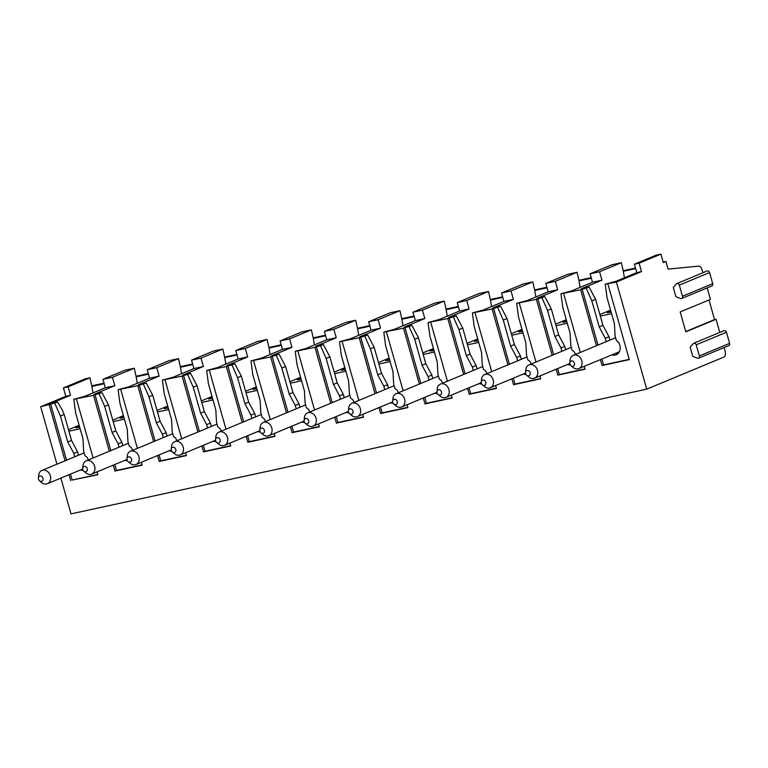 <?xml version="1.0" encoding="UTF-8"?>
<svg xmlns="http://www.w3.org/2000/svg" width="768" height="768" viewBox="0 0 768 768"><rect width="100%" height="100%" fill="white"/><g stroke="black" fill="none" stroke-linecap="round" stroke-linejoin="round"><path stroke-width="1.15" d="M707.194 287.894L710.438 299.386L680.198 311.952L685.834 331.853L716.074 319.277L719.789 332.429M693.773 343.248L724.013 330.672A2.074 1.67 67.4 0 1 726.451 332.237L696.211 344.813A2.074 1.67 67.4 0 0 693.254 343.622L690.163 347.155L692.755 356.333L697.382 358.195A2.074 1.67 67.4 0 0 698.515 358.205L728.755 345.629A2.074 1.67 67.4 0 0 729.6 343.363L699.36 355.93A2.074 1.67 67.4 0 1 698.515 358.205M702.902 272.755L702.058 269.75A4.79 2.803 77.8 0 0 698.621 266.131L668.074 269.107L665.914 261.456L663.293 262.55L660.912 254.131L639.13 263.184L641.51 271.603L616.406 282.038L646.723 389.155L723.85 357.091A4.79 2.803 77.8 0 0 725.165 351.408L724.08 347.578M676.886 283.574L707.126 270.998A2.074 1.67 67.4 0 1 709.565 272.554L679.325 285.13A2.074 1.67 67.4 0 0 676.368 283.939L673.277 287.472L675.869 296.65L680.496 298.512A2.074 1.67 67.4 0 0 681.619 298.531L711.869 285.955A2.074 1.67 67.4 0 0 712.714 283.68L682.474 296.256A2.074 1.67 67.4 0 1 681.619 298.531M726.451 332.237L729.6 343.363M708.998 299.981L714.547 319.603L716.074 319.277M709.565 272.554L712.714 283.68M56.947 464.179L40.694 406.752L65.798 396.317L63.418 387.907L85.2 378.845L89.942 377.818L68.16 386.87L70.541 395.29L49.795 403.91L57.706 402.202L61.862 409.248L64.157 414.442L71.52 440.448L77.568 451.862L78.518 455.213M60.883 478.109L71.011 513.869L646.723 389.155M92.189 385.738L104.045 383.174M136.474 376.147L148.33 373.584M180.758 366.557L192.614 363.984M225.043 356.966L236.899 354.394M269.328 347.366L281.184 344.803M313.613 337.776L325.469 335.203M357.907 328.186L369.754 325.613M402.192 318.586L414.038 316.022M446.477 308.995L458.323 306.432M490.762 299.405L502.608 296.832M535.046 289.805L546.902 287.242M579.331 280.214L591.187 277.651M623.616 270.624L635.472 268.051M663.158 262.051L665.914 261.456M599.587 271.757L590.093 273.811L592.483 282.23L601.968 280.166L599.587 271.757L621.379 262.694L623.318 271.296L635.635 268.627M555.302 281.347L545.808 283.402L548.189 291.821L557.683 289.766L555.302 281.347L577.085 272.285L579.034 280.886L591.341 278.218M511.018 290.938L501.523 292.992L503.904 301.411L513.398 299.357L511.018 290.938L532.8 281.885L534.749 290.477L547.056 287.818M466.733 300.538L457.238 302.592L459.619 311.002L469.114 308.947L466.733 300.538L488.515 291.475L490.464 300.077L502.771 297.408M422.448 310.128L412.954 312.182L415.334 320.602L424.829 318.547L422.448 310.128L444.23 301.066L446.179 309.667L458.486 306.998M378.163 319.718L368.669 321.773L371.05 330.192L380.544 328.138L378.163 319.718L399.946 310.666L401.894 319.258L414.202 316.589M333.869 329.318L324.384 331.373L326.765 339.782L336.259 337.728L333.869 329.318L355.661 320.256L357.61 328.858L369.917 326.189M289.584 338.909L280.099 340.963L282.48 349.382L291.965 347.328L289.584 338.909L311.376 329.846L313.325 338.448L325.632 335.779M245.299 348.499L235.814 350.554L238.195 358.973L247.68 356.918L245.299 348.499L267.091 339.446L269.03 348.038L281.347 345.37M201.014 358.099L191.53 360.154L193.91 368.563L203.395 366.509L201.014 358.099L222.806 349.037L224.746 357.638L237.062 354.97M156.73 367.69L147.245 369.744L149.626 378.163L159.11 376.109L156.73 367.69L178.522 358.627L180.461 367.229L192.778 364.56M88.291 459.974A8.784 7.085 -112.6 0 0 86.918 457.142L84.931 455.664L83.693 451.286L82.954 438.72L75.6 412.714L73.814 399.283L84.595 396.374L105.341 387.754L114.826 385.699L112.445 377.28L134.227 368.227L136.176 376.819L148.493 374.15M89.942 377.818L91.891 386.41L104.198 383.75M134.227 368.227L124.742 370.282L102.95 379.334L105.341 387.754M178.522 358.627L169.027 360.682L147.245 369.744M222.806 349.037L213.312 351.091L191.53 360.154M267.091 339.446L257.597 341.501L235.814 350.554M311.376 329.846L301.882 331.901L280.099 340.963M355.661 320.256L346.166 322.31L324.384 331.373M399.946 310.666L390.461 312.72L368.669 321.773M444.23 301.066L434.746 303.13L412.954 312.182M488.515 291.475L479.03 293.53L457.238 302.592M532.8 281.885L523.315 283.939L501.523 292.992M577.085 272.285L567.6 274.349L545.808 283.402M660.912 254.131L656.17 255.158L634.387 264.221L639.13 263.184M621.379 262.694L611.885 264.749L590.093 273.811M91.891 386.41L92.966 392.899M68.899 431.184L80.131 428.755M68.477 429.686L79.142 425.251M79.43 426.269L75.782 427.786L79.699 427.2M39.581 480.854A2.794 2.256 -112.6 0 0 41.482 481.382A2.794 2.256 -112.6 0 0 42.941 478.224A2.794 2.256 -112.6 0 0 39.965 476.026A2.794 2.256 -112.6 0 0 38.4 478.003A2.794 2.256 -112.6 0 0 39.581 480.854L41.712 482.592A7.181 5.789 -112.6 0 0 46.598 483.965A7.181 5.789 -112.6 0 0 47.405 483.706A7.181 5.789 -112.6 0 0 50.189 475.344A7.181 5.789 -112.6 0 0 42.701 470.189A7.181 5.789 -112.6 0 0 41.894 470.448L82.848 453.418A7.181 5.789 67.4 0 1 83.664 453.158A7.181 5.789 67.4 0 1 84.202 453.072M41.894 470.448A7.181 5.789 -112.6 0 0 38.669 475.267L38.4 478.003M68.16 386.87L63.418 387.907M112.445 377.28L102.95 379.334M65.798 396.317L70.541 395.29M641.51 271.603L636.768 272.63L634.387 264.221M40.694 406.752L57.706 402.202M73.814 399.283L93.523 395.309L101.99 392.611L108.442 404.851L115.805 430.858L121.853 442.272L122.803 445.622M114.826 385.699L94.08 394.32L101.99 392.611M132.576 450.374A8.784 7.085 -112.6 0 0 131.203 447.542L129.216 446.074L127.978 441.696L127.238 429.12L119.885 403.123L118.099 389.693L137.808 385.718L146.275 383.011L152.736 395.261L160.09 421.258L166.138 432.682L167.088 436.032M118.099 389.693L128.88 386.784L149.626 378.163M159.11 376.109L138.374 384.73L146.275 383.011M176.861 440.784A8.784 7.085 -112.6 0 0 175.488 437.952L173.501 436.483L172.262 432.096L171.523 419.53L164.17 393.533L162.384 380.102L182.093 376.128L190.56 373.421L197.021 385.67L204.374 411.667L210.422 423.082L211.373 426.432M162.384 380.102L173.165 377.194L193.91 368.563M203.395 366.509L182.659 375.139L190.56 373.421M221.146 431.194A8.784 7.085 -112.6 0 0 219.773 428.362L217.786 426.883L216.547 422.506L215.808 409.939L208.454 383.933L206.669 370.502L226.378 366.528L234.854 363.83L241.306 376.07L248.659 402.077L254.707 413.491L255.658 416.842M206.669 370.502L217.45 367.594L238.195 358.973M247.68 356.918L226.944 365.539L234.854 363.83M265.43 421.594A8.784 7.085 -112.6 0 0 264.067 418.762L262.07 417.293L260.832 412.915L260.093 400.349L252.739 374.342L250.954 360.912L270.662 356.938L279.139 354.23L285.59 366.48L292.944 392.486L299.002 403.901L299.942 407.251M250.954 360.912L261.734 358.003L282.48 349.382M291.965 347.328L271.229 355.949L279.139 354.23M309.725 412.003A8.784 7.085 -112.6 0 0 308.352 409.171L306.355 407.702L305.117 403.315L304.387 390.749L297.024 364.752L295.238 351.322L314.947 347.347L323.424 344.64L329.875 356.89L337.229 382.886L343.286 394.31L344.227 397.651M295.238 351.322L306.019 348.413L326.765 339.782M336.259 337.728L315.514 346.358L323.424 344.64M354.01 402.413A8.784 7.085 -112.6 0 0 352.637 399.581L350.65 398.102L349.402 393.725L348.672 381.158L341.309 355.152L339.523 341.722L359.242 337.747L367.709 335.05L374.16 347.29L381.514 373.296L387.571 384.71L388.512 388.061M339.523 341.722L350.314 338.813L371.05 330.192M380.544 328.138L359.798 336.758L367.709 335.05M398.294 392.813A8.784 7.085 -112.6 0 0 396.922 389.981L394.934 388.512L393.686 384.134L392.957 371.568L385.594 345.562L383.808 332.131L403.526 328.157L411.994 325.459L418.445 337.699L425.808 363.706L431.856 375.12L432.806 378.47M383.808 332.131L394.598 329.222L415.334 320.602M424.829 318.547L404.083 327.168L411.994 325.459M442.579 383.222A8.784 7.085 -112.6 0 0 441.206 380.39L439.219 378.922L437.981 374.534L437.242 361.968L429.878 335.971L428.093 322.541L447.811 318.566L456.278 315.859L462.73 328.109L470.093 354.106L476.141 365.53L477.091 368.87M428.093 322.541L438.883 319.632L459.619 311.002M469.114 308.947L448.368 317.578L456.278 315.859M486.864 373.632A8.784 7.085 -112.6 0 0 485.491 370.8L483.504 369.322L482.266 364.944L481.526 352.378L474.163 326.371L472.378 312.95L492.096 308.966L500.563 306.269L507.014 318.509L514.378 344.515L520.426 355.93L521.376 359.28M472.378 312.95L483.168 310.032L503.904 301.411M513.398 299.357L492.653 307.978L500.563 306.269M531.149 364.032A8.784 7.085 -112.6 0 0 529.776 361.2L527.789 359.731L526.55 355.354L525.811 342.787L518.458 316.781L516.672 303.35L536.381 299.376L544.848 296.678L551.299 308.918L558.662 334.925L564.71 346.339L565.661 349.69M516.672 303.35L527.453 300.442L548.189 291.821M557.683 289.766L536.938 298.387L544.848 296.678M575.434 354.442A8.784 7.085 -112.6 0 0 574.061 351.61L572.074 350.141L570.835 345.763L570.096 333.187L562.742 307.19L560.957 293.76L580.666 289.786L589.133 287.078L595.584 299.328L602.947 325.325L608.995 336.749L609.946 340.099M560.957 293.76L571.738 290.851L592.483 282.23M601.968 280.166L581.232 288.797L589.133 287.078M611.856 354.864A8.784 7.085 -112.6 0 0 616.224 354.768A8.784 7.085 -112.6 0 0 618.346 342.019L616.358 340.55L615.12 336.163L614.381 323.597L607.027 297.59L605.242 284.17L616.406 282.038M605.242 284.17L616.022 281.261L636.768 272.63M54.835 403.402L60.413 416.006L67.766 442.003L73.824 453.427L74.765 456.778M80.419 469.978A8.784 7.085 -112.6 0 0 83.088 470.314M70.474 474.115L72.154 480.038L97.795 474.48M50.717 404.285L66.538 460.195M60.413 416.006L64.157 414.442M73.824 453.427L77.568 451.862M67.766 442.003L71.52 440.448M76.445 399.014L93.12 457.958M97.066 471.878L97.872 474.758L72.154 480.038M580.666 289.786L596.486 345.686M600.422 359.616L602.102 365.53L629.299 359.635L607.872 283.891M49.238 404.909L65.059 460.81M68.995 474.73L70.675 480.653M93.523 395.309L109.344 451.219M113.28 465.139L114.96 471.053L142.157 465.168L141.35 462.288M120.73 389.414L137.405 448.368M137.808 385.718L153.629 441.629M157.565 455.549L159.245 461.462L186.451 455.568L185.635 452.698M165.014 379.824L181.69 438.778M182.093 376.128L197.914 432.029M201.85 445.949L203.53 451.872L230.736 445.978L229.92 443.107M209.299 370.234L225.984 429.178M226.378 366.528L242.198 422.438M246.144 436.358L247.814 442.272L275.021 436.387L274.205 433.507M253.584 360.634L270.269 419.587M270.662 356.938L286.483 412.848M290.429 426.768L292.099 432.682L319.306 426.787L318.49 423.917M297.869 351.043L314.554 409.997M314.947 347.347L330.768 403.248M334.714 417.168L336.384 423.091L363.59 417.197L362.774 414.326M342.154 341.453L358.838 400.406M359.242 337.747L375.053 393.658M378.998 407.578L380.669 413.501L407.875 407.606L407.059 404.726M386.438 331.853L403.123 390.806M403.526 328.157L419.347 384.067M423.283 397.987L424.954 403.901L452.16 398.006L451.344 395.136M430.723 322.262L447.408 381.216M447.811 318.566L463.632 374.467M467.568 388.387L469.238 394.31L496.445 388.416L495.629 385.546M475.018 312.672L491.693 371.626M492.096 308.966L507.917 364.877M511.853 378.797L513.533 384.72L540.73 378.826L539.923 375.946M519.302 303.082L535.978 362.026M536.381 299.376L552.202 355.286M556.138 369.206L557.818 375.12L585.014 369.226L584.208 366.355M563.587 293.482L580.262 352.435M582.144 289.171L597.965 345.072M601.91 358.992L603.581 364.915L629.222 359.357M602.102 365.53L603.581 364.915M586.262 288.278L591.84 300.883L599.203 326.89L605.251 338.304L606.202 341.654M591.84 300.883L595.584 299.328M615.6 353.299A8.784 7.085 -112.6 0 0 617.952 353.654M605.251 338.304L608.995 336.749M599.203 326.89L602.947 325.325M623.318 271.296L624.394 277.776M600.326 316.061L611.558 313.632M571.018 365.731A2.794 2.256 -112.6 0 0 572.909 366.269A2.794 2.256 -112.6 0 0 574.368 363.11A2.794 2.256 -112.6 0 0 571.402 360.912A2.794 2.256 -112.6 0 0 569.827 362.88A2.794 2.256 -112.6 0 0 571.018 365.731L573.139 367.478A7.181 5.789 -112.6 0 0 578.026 368.842A7.181 5.789 -112.6 0 0 578.832 368.592A7.181 5.789 -112.6 0 0 581.616 360.221A7.181 5.789 -112.6 0 0 574.128 355.066A7.181 5.789 -112.6 0 0 573.322 355.325L614.275 338.294A7.181 5.789 67.4 0 1 615.091 338.035A7.181 5.789 67.4 0 1 615.629 337.958M599.904 314.573L610.57 310.128M610.858 311.146L607.21 312.662L611.126 312.077M573.322 355.325A7.181 5.789 -112.6 0 0 570.096 360.144L569.827 362.88M95.002 394.694L110.822 450.605M114.768 464.525L116.438 470.438L142.08 464.89M114.96 471.053L116.438 470.438M99.12 393.802L104.698 406.406L112.061 432.413L118.109 443.827L119.059 447.178M124.714 460.387A8.784 7.085 -112.6 0 0 127.373 460.714M104.698 406.406L108.442 404.851M118.109 443.827L121.853 442.272M112.061 432.413L115.805 430.858M136.176 376.819L137.251 383.299M113.184 421.594L124.416 419.155M83.875 471.264A2.794 2.256 -112.6 0 0 85.766 471.792A2.794 2.256 -112.6 0 0 87.226 468.634A2.794 2.256 -112.6 0 0 84.25 466.435A2.794 2.256 -112.6 0 0 82.685 468.413A2.794 2.256 -112.6 0 0 83.875 471.264L85.997 473.002A7.181 5.789 -112.6 0 0 90.883 474.365A7.181 5.789 -112.6 0 0 91.69 474.115A7.181 5.789 -112.6 0 0 94.474 465.754A7.181 5.789 -112.6 0 0 86.986 460.598A7.181 5.789 -112.6 0 0 86.179 460.848L127.133 443.818A7.181 5.789 67.4 0 1 127.949 443.568A7.181 5.789 67.4 0 1 128.486 443.482M112.762 420.096L123.427 415.661M123.715 416.678L120.067 418.195L123.984 417.6M86.179 460.848A7.181 5.789 -112.6 0 0 82.954 465.677L82.685 468.413M139.286 385.104L155.107 441.005M159.053 454.925L160.723 460.848L186.365 455.29M159.245 461.462L160.723 460.848M143.405 384.211L148.982 396.816L156.346 422.822L162.394 434.237L163.344 437.587M168.998 450.797A8.784 7.085 -112.6 0 0 171.667 451.123M148.982 396.816L152.736 395.261M162.394 434.237L166.138 432.682M156.346 422.822L160.09 421.258M180.461 367.229L181.536 373.709M157.469 412.003L168.71 409.565M128.16 461.664A2.794 2.256 -112.6 0 0 130.051 462.202A2.794 2.256 -112.6 0 0 131.51 459.043A2.794 2.256 -112.6 0 0 128.544 456.845A2.794 2.256 -112.6 0 0 126.97 458.813A2.794 2.256 -112.6 0 0 128.16 461.664L130.282 463.411A7.181 5.789 -112.6 0 0 135.168 464.774A7.181 5.789 -112.6 0 0 135.974 464.525A7.181 5.789 -112.6 0 0 138.758 456.154A7.181 5.789 -112.6 0 0 131.27 451.008A7.181 5.789 -112.6 0 0 130.464 451.258L171.418 434.227A7.181 5.789 67.4 0 1 172.234 433.978A7.181 5.789 67.4 0 1 172.771 433.891M157.046 410.506L167.712 406.07M168 407.078L164.352 408.595L168.269 408.01M130.464 451.258A7.181 5.789 -112.6 0 0 127.238 456.077L126.97 458.813M183.581 375.504L199.392 431.414M203.338 445.334L205.008 451.258L230.65 445.699M203.53 451.872L205.008 451.258M187.69 374.621L193.267 387.226L200.63 413.222L206.678 424.646L207.629 427.997M213.283 441.197A8.784 7.085 -112.6 0 0 215.952 441.533M193.267 387.226L197.021 385.67M206.678 424.646L210.422 423.082M200.63 413.222L204.374 411.667M224.746 357.638L225.821 364.118M201.754 402.403L212.995 399.974M172.445 452.074A2.794 2.256 -112.6 0 0 174.346 452.602A2.794 2.256 -112.6 0 0 175.795 449.443A2.794 2.256 -112.6 0 0 172.829 447.245A2.794 2.256 -112.6 0 0 171.254 449.222A2.794 2.256 -112.6 0 0 172.445 452.074L174.566 453.811A7.181 5.789 -112.6 0 0 179.453 455.184A7.181 5.789 -112.6 0 0 180.259 454.925A7.181 5.789 -112.6 0 0 183.043 446.563A7.181 5.789 -112.6 0 0 175.555 441.408A7.181 5.789 -112.6 0 0 174.749 441.667L215.712 424.637A7.181 5.789 67.4 0 1 216.518 424.378A7.181 5.789 67.4 0 1 217.056 424.291M201.331 400.906L211.997 396.47M212.285 397.488L208.637 399.005L212.554 398.419M174.749 441.667A7.181 5.789 -112.6 0 0 171.523 446.486L171.254 449.222M227.866 365.914L243.686 421.824M247.622 435.744L249.293 441.658L274.944 436.109M247.814 442.272L249.293 441.658M231.974 365.021L237.552 377.635L244.915 403.632L250.963 415.046L251.914 418.397M257.568 431.606A8.784 7.085 -112.6 0 0 260.237 431.933M237.552 377.635L241.306 376.07M250.963 415.046L254.707 413.491M244.915 403.632L248.659 402.077M269.03 348.038L270.106 354.518M246.038 392.813L257.28 390.374M216.73 442.483A2.794 2.256 -112.6 0 0 218.63 443.011A2.794 2.256 -112.6 0 0 220.08 439.853A2.794 2.256 -112.6 0 0 217.114 437.654A2.794 2.256 -112.6 0 0 215.539 439.632A2.794 2.256 -112.6 0 0 216.73 442.483L218.851 444.221A7.181 5.789 -112.6 0 0 223.738 445.594A7.181 5.789 -112.6 0 0 224.544 445.334A7.181 5.789 -112.6 0 0 227.328 436.973A7.181 5.789 -112.6 0 0 219.84 431.818A7.181 5.789 -112.6 0 0 219.034 432.067L259.997 415.037A7.181 5.789 67.4 0 1 260.803 414.787A7.181 5.789 67.4 0 1 261.341 414.701M245.616 391.315L256.291 386.88M256.57 387.898L252.922 389.414L256.838 388.829M219.034 432.067A7.181 5.789 -112.6 0 0 215.808 436.896L215.539 439.632M272.15 356.323L287.971 412.224M291.907 426.154L293.578 432.067L319.229 426.509M292.099 432.682L293.578 432.067M276.259 355.43L281.837 368.035L289.2 394.042L295.248 405.456L296.198 408.806M301.853 422.016A8.784 7.085 -112.6 0 0 304.522 422.342M281.837 368.035L285.59 366.48M295.248 405.456L299.002 403.901M289.2 394.042L292.944 392.486M313.325 338.448L314.4 344.928M290.323 383.222L301.565 380.784M261.014 432.883A2.794 2.256 -112.6 0 0 262.915 433.421A2.794 2.256 -112.6 0 0 264.365 430.262A2.794 2.256 -112.6 0 0 261.398 428.064A2.794 2.256 -112.6 0 0 259.824 430.032A2.794 2.256 -112.6 0 0 261.014 432.883L263.146 434.63A7.181 5.789 -112.6 0 0 268.022 435.994A7.181 5.789 -112.6 0 0 268.838 435.744A7.181 5.789 -112.6 0 0 271.613 427.373A7.181 5.789 -112.6 0 0 264.125 422.227A7.181 5.789 -112.6 0 0 263.318 422.477L304.282 405.446A7.181 5.789 67.4 0 1 305.088 405.197A7.181 5.789 67.4 0 1 305.626 405.11M289.901 381.725L300.576 377.29M300.864 378.298L297.206 379.814L301.123 379.229M263.318 422.477A7.181 5.789 -112.6 0 0 260.093 427.296L259.824 430.032M316.435 346.733L332.256 402.634M336.192 416.554L337.862 422.477L363.514 416.918M336.384 423.091L337.862 422.477M320.544 345.84L326.131 358.445L333.485 384.451L339.533 395.866L340.483 399.216M346.138 412.416A8.784 7.085 -112.6 0 0 348.806 412.752M326.131 358.445L329.875 356.89M339.533 395.866L343.286 394.31M333.485 384.451L337.229 382.886M357.61 328.858L358.685 335.338M334.608 373.622L345.85 371.194M305.299 423.293A2.794 2.256 -112.6 0 0 307.2 423.821A2.794 2.256 -112.6 0 0 308.659 420.662A2.794 2.256 -112.6 0 0 305.683 418.464A2.794 2.256 -112.6 0 0 304.118 420.442A2.794 2.256 -112.6 0 0 305.299 423.293L307.43 425.03A7.181 5.789 -112.6 0 0 312.307 426.403A7.181 5.789 -112.6 0 0 313.123 426.144A7.181 5.789 -112.6 0 0 315.898 417.782A7.181 5.789 -112.6 0 0 308.41 412.627A7.181 5.789 -112.6 0 0 307.603 412.886L348.566 395.856A7.181 5.789 67.4 0 1 349.373 395.597A7.181 5.789 67.4 0 1 349.91 395.51M334.186 372.125L344.861 367.69M345.149 368.707L341.491 370.224L345.408 369.638M307.603 412.886A7.181 5.789 -112.6 0 0 304.378 417.706L304.118 420.442M360.72 337.133L376.541 393.043M380.477 406.963L382.157 412.877L407.798 407.328M380.669 413.501L382.157 412.877M364.829 336.24L370.416 348.854L377.77 374.851L383.818 386.275L384.768 389.616M390.422 402.826A8.784 7.085 -112.6 0 0 393.091 403.162M370.416 348.854L374.16 347.29M383.818 386.275L387.571 384.71M377.77 374.851L381.514 373.296M401.894 319.258L402.97 325.747M378.893 364.032L390.134 361.594M349.584 413.702A2.794 2.256 -112.6 0 0 351.485 414.23A2.794 2.256 -112.6 0 0 352.944 411.072A2.794 2.256 -112.6 0 0 349.968 408.874A2.794 2.256 -112.6 0 0 348.403 410.851A2.794 2.256 -112.6 0 0 349.584 413.702L351.715 415.44A7.181 5.789 -112.6 0 0 356.592 416.813A7.181 5.789 -112.6 0 0 357.408 416.554A7.181 5.789 -112.6 0 0 360.182 408.192A7.181 5.789 -112.6 0 0 352.704 403.037A7.181 5.789 -112.6 0 0 351.888 403.286L392.851 386.256A7.181 5.789 67.4 0 1 393.658 386.006A7.181 5.789 67.4 0 1 394.195 385.92M378.47 362.534L389.146 358.099M389.434 359.117L385.776 360.634L389.693 360.048M351.888 403.286A7.181 5.789 -112.6 0 0 348.662 408.115L348.403 410.851M405.005 327.542L420.826 383.453M424.762 397.373L426.442 403.286L452.083 397.728M424.954 403.901L426.442 403.286M409.114 326.65L414.701 339.254L422.054 365.261L428.112 376.675L429.053 380.026M434.707 393.235A8.784 7.085 -112.6 0 0 437.376 393.562M414.701 339.254L418.445 337.699M428.112 376.675L431.856 375.12M422.054 365.261L425.808 363.706M446.179 309.667L447.254 316.147M423.187 354.442L434.419 352.003M393.869 404.102A2.794 2.256 -112.6 0 0 395.77 404.64A2.794 2.256 -112.6 0 0 397.229 401.482A2.794 2.256 -112.6 0 0 394.253 399.283A2.794 2.256 -112.6 0 0 392.688 401.251A2.794 2.256 -112.6 0 0 393.869 404.102L396 405.85A7.181 5.789 -112.6 0 0 400.886 407.213A7.181 5.789 -112.6 0 0 401.693 406.963A7.181 5.789 -112.6 0 0 404.467 398.592A7.181 5.789 -112.6 0 0 396.989 393.446A7.181 5.789 -112.6 0 0 396.173 393.696L437.136 376.666A7.181 5.789 67.4 0 1 437.942 376.416A7.181 5.789 67.4 0 1 438.48 376.33M422.755 352.944L433.43 348.509M433.718 349.517L430.061 351.043L433.978 350.448M396.173 393.696A7.181 5.789 -112.6 0 0 392.947 398.515L392.688 401.251M449.29 317.952L465.11 373.853M469.046 387.773L470.726 393.696L496.368 388.138M469.238 394.31L470.726 393.696M453.398 317.059L458.986 329.664L466.339 355.67L472.397 367.085L473.338 370.435M478.992 383.645A8.784 7.085 -112.6 0 0 481.661 383.971M458.986 329.664L462.73 328.109M472.397 367.085L476.141 365.53M466.339 355.67L470.093 354.106M490.464 300.077L491.539 306.557M467.472 344.842L478.704 342.413M438.154 394.512A2.794 2.256 -112.6 0 0 440.054 395.04A2.794 2.256 -112.6 0 0 441.514 391.891A2.794 2.256 -112.6 0 0 438.538 389.693A2.794 2.256 -112.6 0 0 436.973 391.661A2.794 2.256 -112.6 0 0 438.154 394.512L440.285 396.25A7.181 5.789 -112.6 0 0 445.171 397.622A7.181 5.789 -112.6 0 0 445.978 397.373A7.181 5.789 -112.6 0 0 448.752 389.002A7.181 5.789 -112.6 0 0 441.274 383.846A7.181 5.789 -112.6 0 0 440.458 384.106L481.421 367.075A7.181 5.789 67.4 0 1 482.227 366.816A7.181 5.789 67.4 0 1 482.765 366.739M467.05 343.354L477.715 338.909M478.003 339.926L474.355 341.443L478.262 340.858M440.458 384.106A7.181 5.789 -112.6 0 0 437.242 388.925L436.973 391.661M493.574 308.352L509.395 364.262M513.331 378.182L515.011 384.096L540.653 378.547M513.533 384.72L515.011 384.096M497.693 307.459L503.27 320.074L510.624 346.07L516.682 357.494L517.622 360.835M523.277 374.045A8.784 7.085 -112.6 0 0 525.946 374.381M503.27 320.074L507.014 318.509M516.682 357.494L520.426 355.93M510.624 346.07L514.378 344.515M534.749 290.477L535.824 296.966M511.757 335.251L522.989 332.822M482.438 384.922A2.794 2.256 -112.6 0 0 484.339 385.45A2.794 2.256 -112.6 0 0 485.798 382.291A2.794 2.256 -112.6 0 0 482.822 380.093A2.794 2.256 -112.6 0 0 481.258 382.07A2.794 2.256 -112.6 0 0 482.438 384.922L484.57 386.659A7.181 5.789 -112.6 0 0 489.456 388.032A7.181 5.789 -112.6 0 0 490.262 387.773A7.181 5.789 -112.6 0 0 493.037 379.411A7.181 5.789 -112.6 0 0 485.558 374.256A7.181 5.789 -112.6 0 0 484.752 374.506L525.706 357.475A7.181 5.789 67.4 0 1 526.512 357.226A7.181 5.789 67.4 0 1 527.05 357.139M511.334 333.754L522 329.318M522.288 330.336L518.64 331.853L522.547 331.267M484.752 374.506A7.181 5.789 -112.6 0 0 481.526 379.334L481.258 382.07M537.859 298.762L553.68 354.672M557.626 368.592L559.296 374.506L584.938 368.947M557.818 375.12L559.296 374.506M541.978 297.869L547.555 310.474L554.918 336.48L560.966 347.894L561.917 351.245M567.562 364.454A8.784 7.085 -112.6 0 0 570.23 364.781M547.555 310.474L551.299 308.918M560.966 347.894L564.71 346.339M554.918 336.48L558.662 334.925M579.034 280.886L580.109 287.366M556.042 325.661L567.274 323.222M526.723 375.322A2.794 2.256 -112.6 0 0 528.624 375.859A2.794 2.256 -112.6 0 0 530.083 372.701A2.794 2.256 -112.6 0 0 527.107 370.502A2.794 2.256 -112.6 0 0 525.542 372.48A2.794 2.256 -112.6 0 0 526.723 375.322L528.854 377.069A7.181 5.789 -112.6 0 0 533.741 378.432A7.181 5.789 -112.6 0 0 534.547 378.182A7.181 5.789 -112.6 0 0 537.331 369.811A7.181 5.789 -112.6 0 0 529.843 364.666A7.181 5.789 -112.6 0 0 529.037 364.915L569.99 347.885A7.181 5.789 67.4 0 1 570.806 347.635A7.181 5.789 67.4 0 1 571.344 347.549M555.619 324.163L566.285 319.728M566.573 320.736L562.925 322.262L566.842 321.667M529.037 364.915A7.181 5.789 -112.6 0 0 525.811 369.734L525.542 372.48M679.325 285.13L682.474 296.256M696.211 344.813L699.36 355.93M685.757 331.574L714.547 319.603M47.405 483.706L82.694 469.037M578.832 368.592L619.373 351.734M91.69 474.115L126.979 459.446M135.974 464.525L171.264 449.856M180.259 454.925L215.549 440.256M224.544 445.334L259.834 430.666M268.838 435.744L304.118 421.075M313.123 426.144L348.403 411.475M357.408 416.554L392.688 401.885M401.693 406.963L436.973 392.294M445.978 397.373L481.258 382.694M490.262 387.773L525.542 373.104M534.547 378.182L569.837 363.514"/></g></svg>
